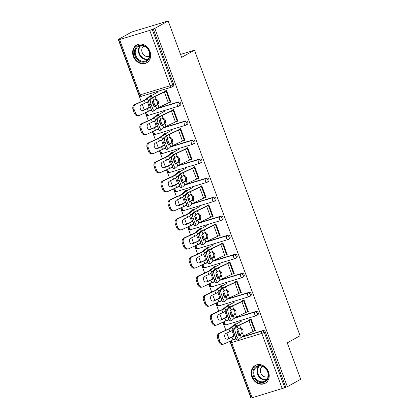 <?xml version="1.0" encoding="UTF-8"?>
<svg xmlns="http://www.w3.org/2000/svg" width="419" height="419" viewBox="0 0 419 419"><rect width="100%" height="100%" fill="white"/><g stroke="black" fill="none" stroke-linecap="round" stroke-linejoin="round"><path stroke-width="0.63" d="M133.342 56.439A10.203 8.626 -119.1 0 0 146.613 62.834A10.203 8.626 -119.1 0 0 149.96 51.401A10.203 8.626 -119.1 0 0 136.688 45.006A10.203 8.626 -119.1 0 0 133.342 56.439M251.882 376.896A10.203 8.626 -119.1 0 0 265.154 383.296A10.203 8.626 -119.1 0 0 268.5 371.857A10.203 8.626 -119.1 0 0 255.229 365.462A10.203 8.626 -119.1 0 0 251.882 376.896M118.273 39.475L119.871 38.993L118.65 39.732L119.577 39.564L149.719 30.419L154.81 28.398L168.181 20.95L131.645 32.033L118.273 39.475L141.25 101.592M142.292 104.415L144.298 109.836M145.346 112.659L148.3 120.641M149.342 123.464L151.348 128.884M152.39 131.707L155.344 139.695M156.392 142.518L158.392 147.938M159.44 150.761L162.394 158.743M163.436 161.572L165.442 166.987M166.484 169.81L169.438 177.797M170.486 180.62L172.492 186.041M173.534 188.864L176.488 196.846M177.53 199.674L179.536 205.09M180.584 207.918L183.532 215.9M184.58 218.723L186.586 224.144M187.628 226.967L190.582 234.954M191.624 237.777L193.63 243.193M194.678 246.021L197.632 254.003M198.674 256.826L200.68 262.247M201.722 265.07L204.676 273.057M205.724 275.88L207.724 281.301M208.772 284.124L211.726 292.106M212.768 294.929L214.774 300.35M215.816 303.173L218.77 311.16M219.818 313.983L221.824 319.404M222.866 322.227L225.82 330.209M226.862 333.032L228.868 338.452M229.916 341.276L250.819 397.793L251.075 397.715M168.181 20.95L181.642 57.345L194.468 50.207L180.563 54.423M194.468 50.207L300.088 335.734L287.261 342.873L300.727 379.268L287.355 386.711L285.758 387.198L265.29 331.874L264.316 332.419L284.779 387.743L285.758 387.198M284.779 387.743L251.196 398.05L230.733 342.726L231.66 342.559L252.123 397.877M154.81 28.398L287.355 386.711M249.949 320.184L249.714 319.55L251.101 319.131L255.391 330.732L254.008 331.157L255.286 330.444M236.326 324.034L236.19 323.657L234.802 324.076L234.944 324.453M149.662 110.637L151.584 110.056M156.989 108.416L178.447 101.906A1.964 1.66 60.9 0 1 180.72 103.257A1.964 1.66 60.9 0 1 180.081 105.452L179.102 105.997A1.964 1.66 60.9 0 1 178.824 106.117A1.964 1.032 73.1 0 1 178.719 106.159A1.964 1.964 0 0 0 179.102 105.997A1.964 1.66 60.9 0 0 179.746 103.797A1.964 1.66 -119.1 0 0 177.467 102.451L178.447 101.906M153.213 28.88L173.676 84.203A1.964 1.66 60.9 0 1 173.031 86.403L172.057 86.948A1.964 1.66 60.9 0 1 171.78 87.063A1.964 1.032 73.1 0 1 171.67 87.11A1.964 1.964 0 0 0 172.057 86.948A1.964 1.66 60.9 0 0 172.696 84.748L173.676 84.203M234.231 339.259L236.154 338.678M241.559 337.038L263.017 330.528A1.964 1.66 60.9 0 1 265.29 331.874M176.446 121.484L177.871 121.164L173.581 109.563L172.193 109.982L172.429 110.616M158.806 114.466L158.665 114.088L157.282 114.507L157.424 114.885M163.756 148.74L165.678 148.158M171.083 146.519L192.541 140.009A1.964 1.66 60.9 0 1 194.819 141.36A1.964 1.66 60.9 0 1 194.175 143.555L193.196 144.099A1.964 1.66 60.9 0 1 192.918 144.22A1.964 1.032 73.1 0 1 192.813 144.267A1.964 1.964 0 0 0 193.196 144.099A1.964 1.66 60.9 0 0 193.84 141.9A1.964 1.66 -119.1 0 0 191.567 140.554L192.541 140.009M190.545 159.587L191.965 159.267L187.675 147.666L186.287 148.085L186.523 148.719M172.9 152.568L172.764 152.191L171.376 152.61L171.518 152.987M177.85 186.843L179.772 186.261M185.177 184.622L206.635 178.112A1.964 1.66 60.9 0 1 208.913 179.463A1.964 1.66 60.9 0 1 208.269 181.663L207.29 182.202A1.964 1.66 60.9 0 1 207.012 182.323A1.964 1.032 73.1 0 1 206.907 182.37A1.964 1.964 0 0 0 207.29 182.202A1.964 1.66 60.9 0 0 207.934 180.008A1.964 1.66 -119.1 0 0 205.661 178.656L206.635 178.112M204.64 197.689L206.059 197.375L201.769 185.769L200.382 186.193L200.617 186.822M186.994 190.671L186.858 190.294L185.47 190.713L185.612 191.09M191.949 224.951L193.871 224.364M199.271 222.725L220.729 216.22A1.964 1.66 60.9 0 1 223.008 217.566A1.964 1.66 60.9 0 1 222.363 219.766L221.389 220.31A1.964 1.66 60.9 0 1 221.112 220.425A1.964 1.032 73.1 0 1 221.002 220.473A1.964 1.964 0 0 0 221.389 220.31A1.964 1.66 60.9 0 0 222.028 218.11A1.964 1.66 -119.1 0 0 219.755 216.759L220.729 216.22M218.734 235.792L220.153 235.478L215.864 223.872L214.481 224.296L214.711 224.924M201.094 228.774L200.952 228.397L199.564 228.816L199.706 229.193M206.043 263.053L207.965 262.467M213.371 260.828L234.829 254.323A1.964 1.66 60.9 0 1 237.102 255.669A1.964 1.66 60.9 0 1 236.457 257.868L235.483 258.413A1.964 1.66 60.9 0 1 235.206 258.528A1.964 1.032 73.1 0 1 235.096 258.575A1.964 1.964 0 0 0 235.483 258.413A1.964 1.66 60.9 0 0 236.122 256.213A1.964 1.66 -119.1 0 0 233.849 254.862L234.829 254.323M232.828 273.895L234.252 273.581L229.958 261.98L228.575 262.399L228.805 263.027M215.188 266.877L215.047 266.5L213.664 266.919L213.8 267.296M220.137 301.156L222.06 300.57M227.465 298.93L248.923 292.425A1.964 1.66 60.9 0 1 251.196 293.771A1.964 1.66 60.9 0 1 250.552 295.971L249.577 296.516A1.964 1.66 60.9 0 1 249.3 296.631A1.964 1.032 73.1 0 1 249.19 296.678A1.964 1.964 0 0 0 249.577 296.516A1.964 1.66 60.9 0 0 250.222 294.316A1.964 1.66 -119.1 0 0 247.943 292.97L248.923 292.425M246.922 311.998L248.347 311.684L244.052 300.083L242.669 300.502L242.9 301.13M229.282 304.98L229.141 304.603L227.758 305.022L227.894 305.404M227.182 320.205L229.104 319.624M234.509 317.984L255.967 311.474A1.964 1.66 60.9 0 1 258.245 312.825A1.964 1.66 60.9 0 1 257.601 315.02L256.622 315.565A1.964 1.66 60.9 0 1 256.344 315.685A1.964 1.032 73.1 0 1 256.239 315.727A1.964 1.964 0 0 0 256.622 315.565A1.964 1.66 60.9 0 0 257.266 313.365A1.964 1.66 -119.1 0 0 254.993 312.019L255.967 311.474M222.232 285.931L222.096 285.554L220.708 285.973L220.85 286.35M239.872 292.949L241.297 292.63L237.007 281.029L235.619 281.448L235.855 282.081M213.088 282.102L215.01 281.521M220.415 279.882L241.873 273.371A1.964 1.66 60.9 0 1 244.151 274.717A1.964 1.66 60.9 0 1 243.507 276.917L242.528 277.462A1.964 1.66 60.9 0 1 242.25 277.582A1.964 1.032 73.1 0 1 242.145 277.624A1.964 1.964 0 0 0 242.528 277.462A1.964 1.66 60.9 0 0 243.172 275.262A1.964 1.66 -119.1 0 0 240.899 273.916L241.873 273.371M208.138 247.828L207.997 247.451L206.614 247.87L206.756 248.247M225.778 254.846L227.203 254.527L222.913 242.926L221.525 243.345L221.761 243.973M198.994 243.999L200.916 243.418M206.321 241.779L227.779 235.269A1.964 1.66 60.9 0 1 230.052 236.615A1.964 1.66 60.9 0 1 229.413 238.814L228.434 239.359A1.964 1.66 60.9 0 1 228.156 239.474A1.964 1.032 73.1 0 1 228.051 239.521A1.964 1.964 0 0 0 228.434 239.359A1.964 1.66 60.9 0 0 229.078 237.159A1.964 1.66 -119.1 0 0 226.799 235.813L227.779 235.269M194.044 209.725L193.903 209.348L192.52 209.767L192.661 210.144M211.684 216.743L213.109 216.424L208.814 204.823L207.431 205.242L207.667 205.87M184.899 205.897L186.822 205.315M192.227 203.676L213.685 197.166A1.964 1.66 60.9 0 1 215.958 198.512A1.964 1.66 60.9 0 1 215.314 200.711L214.339 201.256A1.964 1.66 60.9 0 1 214.062 201.371A1.964 1.032 73.1 0 1 213.952 201.419A1.964 1.964 0 0 0 214.339 201.256A1.964 1.66 60.9 0 0 214.984 199.056A1.964 1.66 -119.1 0 0 212.705 197.71L213.685 197.166M179.95 171.622L179.809 171.24L178.426 171.664L178.562 172.041M197.59 178.641L199.015 178.321L194.72 166.72L193.337 167.139L193.568 167.768M170.805 167.794L172.728 167.212M178.133 165.573L199.591 159.063A1.964 1.66 60.9 0 1 201.864 160.409A1.964 1.66 60.9 0 1 201.22 162.609L200.245 163.153A1.964 1.66 60.9 0 1 199.968 163.269A1.964 1.032 73.1 0 1 199.858 163.316A1.964 1.964 0 0 0 200.245 163.153A1.964 1.66 60.9 0 0 200.89 160.954A1.964 1.66 -119.1 0 0 198.611 159.608L199.591 159.063M165.856 133.514L165.715 133.137L164.332 133.561L164.468 133.939M183.496 140.533L184.92 140.218L180.626 128.617L179.243 129.036L179.473 129.665M156.711 129.691L158.633 129.11M164.038 127.47L185.497 120.96A1.964 1.66 60.9 0 1 187.77 122.306A1.964 1.66 60.9 0 1 187.125 124.506L186.151 125.051A1.964 1.66 60.9 0 1 185.874 125.166A1.964 1.032 73.1 0 1 185.764 125.213A1.964 1.964 0 0 0 186.151 125.051A1.964 1.66 60.9 0 0 186.79 122.851A1.964 1.66 -119.1 0 0 184.517 121.505L185.497 120.96M151.762 95.412L151.62 95.034L150.238 95.453L150.374 95.836M169.402 102.43L170.821 102.116L166.532 90.514L165.149 90.933L165.379 91.562M246.959 312.103L248.237 311.39M239.914 293.049L241.192 292.342M232.864 274L234.142 273.288M225.82 254.946L227.093 254.239M218.77 235.897L220.048 235.185M211.721 216.843L212.999 216.136M204.676 197.794L205.954 197.082M197.627 178.74L198.905 178.028M190.582 159.691L191.86 158.979M183.532 140.637L184.81 139.925M176.488 121.589L177.761 120.876M169.438 102.535L170.716 101.822M239.118 335.65L239.244 335.603A3.006 0.67 -109 0 1 239.186 335.64A3.006 0.67 -109 0 1 237.673 333.294A3.006 0.67 -109 0 1 237.164 329.989L238.16 329.062A8.768 0.843 159.7 0 1 239.097 328.438A8.768 0.843 159.7 0 1 239.809 328.061L240.082 327.962M239.809 328.061L240.642 327.925A3.006 2.236 -104.1 0 1 242.842 329.926A3.006 2.236 -104.1 0 1 242.554 333.095L240.778 333.959A10.465 1.006 -20.3 0 0 239.794 334.477A10.465 1.006 -20.3 0 0 238.668 335.216L238.641 335.247M234.965 328.512A3.923 0.875 71 0 0 235.625 332.822L234.059 333.367A3.923 0.875 -109 0 1 233.399 329.051L234.965 328.512L237.185 326.432A8.768 0.843 159.7 0 1 238.128 325.809A8.768 0.843 159.7 0 1 239.584 325.076L248.938 320.676A10.465 1.006 -20.3 0 0 250.677 319.797L251.232 319.488M249.85 319.906L249.295 320.216A8.768 0.843 159.7 0 1 247.839 320.954L238.484 325.354A10.465 1.006 -20.3 0 0 236.745 326.233A10.465 1.006 -20.3 0 0 235.619 326.977L233.399 329.051M235.625 332.822L236.939 336.363A3.923 0.875 71 0 0 238.914 339.427A3.923 0.875 71 0 0 238.987 339.38L241.208 337.305A8.768 0.843 159.7 0 1 242.151 336.682A8.768 0.843 159.7 0 1 243.607 335.944L252.961 331.544A10.465 1.006 -20.3 0 0 254.7 330.664L255.255 330.355M239.244 335.603L240.234 334.676A8.768 0.843 159.7 0 1 241.176 334.053A8.768 0.843 159.7 0 1 241.889 333.681M240.778 333.959L241.449 333.372A3.006 2.236 75.9 0 0 241.737 330.203A3.006 2.236 75.9 0 0 239.537 328.203M237.421 339.919A3.923 0.875 -109 0 1 237.343 339.966A3.923 0.875 -109 0 1 235.368 336.907L236.939 336.363M234.059 333.367L235.368 336.907M227.182 339.233L230.942 337.499A8.768 0.843 -20.3 0 0 232.655 336.64A8.768 0.843 -20.3 0 0 233.2 336.316L233.441 335.86A3.006 0.791 71.2 0 0 232.88 332.943A3.006 0.791 71.2 0 0 231.649 330.774M235.944 338.264A10.465 1.006 159.7 0 1 235.012 338.845A10.465 1.006 159.7 0 1 232.964 339.867L224.113 343.957A3.923 3.027 76.4 0 1 223.678 344.109A3.923 3.027 76.4 0 1 219.991 341.574L218.676 338.028L217.629 338.285A3.923 3.027 -103.6 0 1 219.043 333.341L227.894 329.255A8.768 0.843 -20.3 0 0 229.607 328.396A8.768 0.843 -20.3 0 0 230.476 327.836L233.451 325.374A10.465 1.006 159.7 0 1 234.488 324.704L236.222 323.74M234.996 335.331L234.766 335.787A10.465 1.006 159.7 0 1 234.043 336.221A10.465 1.006 159.7 0 1 231.995 337.243L228.036 339.071A3.006 2.32 -103.6 0 1 227.706 339.186A3.006 2.32 -103.6 0 1 224.872 337.243A3.006 2.32 -103.6 0 1 225.956 333.451L229.916 331.623L228.942 328.999L220.095 333.089A3.923 3.027 76.4 0 0 218.676 338.028M232.686 330.167L233.084 330.162L232.686 330.167A10.465 1.006 159.7 0 1 231.964 330.601A10.465 1.006 159.7 0 1 229.916 331.623M241.993 320.875L235.871 324.285A8.768 0.843 -20.3 0 0 235.007 324.845L232.026 327.307A10.465 1.006 159.7 0 1 230.989 327.977A10.465 1.006 159.7 0 1 228.942 328.999M232.026 327.307L233.084 330.162A3.006 0.791 -108.8 0 1 233.268 330.308M223.678 344.109L222.625 344.36A3.923 3.027 -103.6 0 1 218.938 341.825L217.629 338.285M267.872 371.925A8.83 7.463 60.9 0 1 263.729 382.348A8.83 7.463 60.9 0 1 253.49 376.288A8.83 7.463 60.9 0 1 257.633 365.86A8.83 7.463 60.9 0 1 267.872 371.925M254.328 375.953A8.176 6.913 -119.1 0 0 264.965 381.081A8.176 6.913 -119.1 0 0 267.641 371.915A8.176 6.913 -119.1 0 0 257.009 366.793A8.176 6.913 -119.1 0 0 254.328 375.953M262.404 366.494A5.824 4.923 -119.1 0 0 260.702 372.894A5.824 4.923 -119.1 0 0 268.06 376.655M256.255 364.991A10.14 8.569 -119.1 0 0 255.747 365.248A10.14 8.569 -119.1 0 0 252.427 376.608A10.14 8.569 -119.1 0 0 265.609 382.966A10.14 8.569 -119.1 0 0 266.102 382.667M143.094 45.42A8.83 7.463 60.9 0 1 149.892 55.879A8.83 7.463 60.9 0 1 141.187 61.876A8.83 7.463 60.9 0 1 134.389 51.417A8.83 7.463 60.9 0 1 143.094 45.42M141.559 61.095A8.176 6.913 -119.1 0 0 146.42 60.619A8.176 6.913 -119.1 0 0 149.483 52.789A8.176 6.913 -119.1 0 0 143.329 45.86A8.176 6.913 -119.1 0 0 138.469 46.336A8.176 6.913 -119.1 0 0 135.405 54.166A8.176 6.913 -119.1 0 0 141.559 61.095M143.864 46.032A5.824 4.923 -119.1 0 0 141.921 51.626A5.824 4.923 -119.1 0 0 146.273 56.424A5.824 4.923 -119.1 0 0 149.52 56.193M137.715 44.529A10.14 8.569 -119.1 0 0 137.207 44.791A10.14 8.569 -119.1 0 0 133.41 54.501A10.14 8.569 -119.1 0 0 141.046 63.096A10.14 8.569 -119.1 0 0 147.069 62.504A10.14 8.569 -119.1 0 0 147.556 62.211M232.068 316.596L232.194 316.555A3.006 0.67 -109 0 1 232.136 316.591A3.006 0.67 -109 0 1 230.623 314.245A3.006 0.67 -109 0 1 230.12 310.935L231.11 310.008A8.768 0.843 159.7 0 1 232.053 309.384A8.768 0.843 159.7 0 1 232.76 309.013L233.037 308.908M232.76 309.013L233.593 308.871A3.006 2.236 -104.1 0 1 235.792 310.872A3.006 2.236 -104.1 0 1 235.504 314.041L233.729 314.91A10.465 1.006 -20.3 0 0 232.744 315.423A10.465 1.006 -20.3 0 0 231.623 316.167L231.592 316.193M227.92 309.458A3.923 0.875 71 0 0 228.58 313.773L227.014 314.313A3.923 0.875 -109 0 1 226.349 309.997L227.92 309.458L230.141 307.384A8.768 0.843 159.7 0 1 231.079 306.76A8.768 0.843 159.7 0 1 232.54 306.022L241.889 301.622A10.465 1.006 -20.3 0 0 243.633 300.742L244.183 300.433M242.8 300.858L242.245 301.161A8.768 0.843 159.7 0 1 240.789 301.9L231.435 306.299A10.465 1.006 -20.3 0 0 229.696 307.179A10.465 1.006 -20.3 0 0 228.57 307.923L226.349 309.997M228.58 313.773L229.89 317.314A3.923 0.875 71 0 0 231.864 320.373A3.923 0.875 71 0 0 231.937 320.326L234.158 318.251A8.768 0.843 159.7 0 1 235.101 317.628A8.768 0.843 159.7 0 1 236.557 316.89L245.911 312.495A10.465 1.006 -20.3 0 0 247.65 311.616L248.205 311.307M232.194 316.555L233.189 315.627A8.768 0.843 159.7 0 1 234.132 315.004A8.768 0.843 159.7 0 1 234.839 314.627M233.729 314.91L234.404 314.318A3.006 2.236 75.9 0 0 234.692 311.149A3.006 2.236 75.9 0 0 232.493 309.149M230.371 320.87A3.923 0.875 -109 0 1 230.298 320.912A3.923 0.875 -109 0 1 228.324 317.853L229.89 317.314M227.014 314.313L228.324 317.853M225.024 297.548L225.15 297.5A3.006 0.67 -109 0 1 225.092 297.537A3.006 0.67 -109 0 1 223.578 295.191A3.006 0.67 -109 0 1 223.07 291.886L224.06 290.959A8.768 0.843 159.7 0 1 225.003 290.336A8.768 0.843 159.7 0 1 225.715 289.958L225.988 289.859M225.715 289.958L226.543 289.822A3.006 2.236 -104.1 0 1 228.743 291.823A3.006 2.236 -104.1 0 1 228.46 294.992L226.684 295.856A10.465 1.006 -20.3 0 0 225.7 296.369A10.465 1.006 -20.3 0 0 224.574 297.113L224.547 297.139M220.871 290.409A3.923 0.875 71 0 0 221.531 294.719L219.965 295.259A3.923 0.875 -109 0 1 219.305 290.948L220.871 290.409L223.091 288.33A8.768 0.843 159.7 0 1 224.034 287.706A8.768 0.843 159.7 0 1 225.49 286.973L234.844 282.574A10.465 1.006 -20.3 0 0 236.583 281.694L237.138 281.385M235.75 281.804L235.2 282.113A8.768 0.843 159.7 0 1 233.739 282.851L224.39 287.251A10.465 1.006 -20.3 0 0 222.646 288.131A10.465 1.006 -20.3 0 0 221.525 288.869L219.305 290.948M221.531 294.719L222.84 298.26A3.923 0.875 71 0 0 224.814 301.324A3.923 0.875 71 0 0 224.893 301.277L227.114 299.197A8.768 0.843 159.7 0 1 228.056 298.579A8.768 0.843 159.7 0 1 229.512 297.841L238.867 293.441A10.465 1.006 -20.3 0 0 240.606 292.562L241.155 292.253M225.15 297.5L226.14 296.573A8.768 0.843 159.7 0 1 227.082 295.95A8.768 0.843 159.7 0 1 227.795 295.578M226.684 295.856L227.355 295.269A3.006 2.236 75.9 0 0 227.643 292.101A3.006 2.236 75.9 0 0 225.443 290.1M223.327 301.816A3.923 0.875 -109 0 1 223.248 301.863A3.923 0.875 -109 0 1 221.274 298.805L222.84 298.26M219.965 295.259L221.274 298.805M217.974 278.494L218.1 278.452A3.006 0.67 -109 0 1 218.042 278.488A3.006 0.67 -109 0 1 216.529 276.142A3.006 0.67 -109 0 1 216.021 272.832L217.016 271.905A8.768 0.843 159.7 0 1 217.959 271.282A8.768 0.843 159.7 0 1 218.666 270.91L218.943 270.805M218.666 270.91L219.498 270.768A3.006 2.236 -104.1 0 1 221.698 272.769A3.006 2.236 -104.1 0 1 221.41 275.938L219.635 276.807A10.465 1.006 -20.3 0 0 218.65 277.32A10.465 1.006 -20.3 0 0 217.524 278.064L217.498 278.09M213.826 271.355A3.923 0.875 71 0 0 214.486 275.671L212.915 276.21A3.923 0.875 -109 0 1 212.255 271.894L213.826 271.355L216.042 269.281A8.768 0.843 159.7 0 1 216.984 268.658A8.768 0.843 159.7 0 1 218.446 267.919L227.795 263.52A10.465 1.006 -20.3 0 0 229.539 262.64L230.089 262.331M228.706 262.755L228.151 263.059A8.768 0.843 159.7 0 1 226.695 263.797L217.341 268.197A10.465 1.006 -20.3 0 0 215.602 269.077A10.465 1.006 -20.3 0 0 214.476 269.82L212.255 271.894M214.486 275.671L215.795 279.211A3.923 0.875 71 0 0 217.77 282.27A3.923 0.875 71 0 0 217.843 282.223L220.064 280.149A8.768 0.843 159.7 0 1 221.007 279.525A8.768 0.843 159.7 0 1 222.463 278.787L231.817 274.387A10.465 1.006 -20.3 0 0 233.556 273.507L234.111 273.204M218.1 278.452L219.095 277.525A8.768 0.843 159.7 0 1 220.033 276.901A8.768 0.843 159.7 0 1 220.745 276.524M219.635 276.807L220.31 276.215A3.006 2.236 75.9 0 0 220.593 273.047A3.006 2.236 75.9 0 0 218.399 271.046M216.277 282.767A3.923 0.875 -109 0 1 216.204 282.809A3.923 0.875 -109 0 1 214.229 279.751L215.795 279.211M212.915 276.21L214.229 279.751M210.93 259.44L211.056 259.398A3.006 0.67 -109 0 1 210.998 259.434A3.006 0.67 -109 0 1 209.484 257.088A3.006 0.67 -109 0 1 208.976 253.783L209.966 252.851A8.768 0.843 159.7 0 1 210.909 252.233A8.768 0.843 159.7 0 1 211.621 251.856L211.894 251.756M211.621 251.856L212.449 251.719A3.006 2.236 -104.1 0 1 214.648 253.72A3.006 2.236 -104.1 0 1 214.36 256.889L212.585 257.753A10.465 1.006 -20.3 0 0 211.605 258.266A10.465 1.006 -20.3 0 0 210.479 259.01L210.448 259.036M206.777 252.301A3.923 0.875 71 0 0 207.436 256.617L205.87 257.156A3.923 0.875 -109 0 1 205.21 252.846L206.777 252.301L208.997 250.227A8.768 0.843 159.7 0 1 209.94 249.604A8.768 0.843 159.7 0 1 211.396 248.87L220.75 244.471A10.465 1.006 -20.3 0 0 222.489 243.591L223.044 243.282M221.656 243.701L221.106 244.01A8.768 0.843 159.7 0 1 219.645 244.748L210.296 249.143A10.465 1.006 -20.3 0 0 208.552 250.023A10.465 1.006 -20.3 0 0 207.431 250.766L205.21 252.846M207.436 256.617L208.746 260.157A3.923 0.875 71 0 0 210.72 263.221A3.923 0.875 71 0 0 210.799 263.174L213.02 261.095A8.768 0.843 159.7 0 1 213.957 260.477A8.768 0.843 159.7 0 1 215.418 259.738L224.767 255.339A10.465 1.006 -20.3 0 0 226.511 254.459L227.061 254.15M211.056 259.398L212.045 258.471A8.768 0.843 159.7 0 1 212.988 257.847A8.768 0.843 159.7 0 1 213.695 257.476M212.585 257.753L213.261 257.166A3.006 2.236 75.9 0 0 213.549 253.993A3.006 2.236 75.9 0 0 211.349 251.997M209.228 263.713A3.923 0.875 -109 0 1 209.154 263.761A3.923 0.875 -109 0 1 207.18 260.702L208.746 260.157M205.87 257.156L207.18 260.702M203.88 240.391L204.006 240.349A3.006 0.67 -109 0 1 203.948 240.38A3.006 0.67 -109 0 1 202.435 238.034A3.006 0.67 -109 0 1 201.927 234.729L202.922 233.802A8.768 0.843 159.7 0 1 203.864 233.179A8.768 0.843 159.7 0 1 204.572 232.807L204.844 232.702M204.572 232.807L205.404 232.665A3.006 2.236 -104.1 0 1 207.604 234.666A3.006 2.236 -104.1 0 1 207.316 237.835L205.54 238.704A10.465 1.006 -20.3 0 0 204.556 239.218A10.465 1.006 -20.3 0 0 203.43 239.961L203.404 239.987M199.727 233.252A3.923 0.875 71 0 0 200.392 237.568L198.821 238.107A3.923 0.875 -109 0 1 198.161 233.792L199.727 233.252L201.948 231.178A8.768 0.843 159.7 0 1 202.89 230.555A8.768 0.843 159.7 0 1 204.346 229.816L213.7 225.417A10.465 1.006 -20.3 0 0 215.439 224.537L215.995 224.228M214.612 224.647L214.057 224.956A8.768 0.843 159.7 0 1 212.601 225.694L203.246 230.094A10.465 1.006 -20.3 0 0 201.508 230.974A10.465 1.006 -20.3 0 0 200.382 231.717L198.161 233.792M200.392 237.568L201.701 241.108A3.923 0.875 71 0 0 203.676 244.167A3.923 0.875 71 0 0 203.749 244.12L205.97 242.046A8.768 0.843 159.7 0 1 206.913 241.423A8.768 0.843 159.7 0 1 208.369 240.684L217.723 236.285A10.465 1.006 -20.3 0 0 219.462 235.405L220.017 235.101M204.006 240.349L205.001 239.417A8.768 0.843 159.7 0 1 205.939 238.799A8.768 0.843 159.7 0 1 206.651 238.421M205.54 238.704L206.211 238.112A3.006 2.236 75.9 0 0 206.499 234.944A3.006 2.236 75.9 0 0 204.299 232.943M202.183 244.659A3.923 0.875 -109 0 1 202.11 244.706A3.923 0.875 -109 0 1 200.13 241.648L201.701 241.108M198.821 238.107L200.13 241.648M220.132 320.184L223.893 318.445A8.768 0.843 -20.3 0 0 225.611 317.586A8.768 0.843 -20.3 0 0 226.15 317.267L226.396 316.806A3.006 0.791 71.2 0 0 225.836 313.894A3.006 0.791 71.2 0 0 224.6 311.72M228.894 319.21A10.465 1.006 159.7 0 1 227.967 319.791A10.465 1.006 159.7 0 1 225.914 320.818L217.068 324.903A3.923 3.027 76.4 0 1 216.633 325.055A3.923 3.027 76.4 0 1 212.941 322.52L211.632 318.979L210.579 319.231A3.923 3.027 -103.6 0 1 211.993 314.287L220.844 310.201A8.768 0.843 -20.3 0 0 222.557 309.342A8.768 0.843 -20.3 0 0 223.427 308.787L226.407 306.32A10.465 1.006 159.7 0 1 227.444 305.655L229.172 304.692M227.946 316.277L227.716 316.733A10.465 1.006 159.7 0 1 226.993 317.167A10.465 1.006 159.7 0 1 224.945 318.194L220.991 320.016A3.006 2.32 -103.6 0 1 220.656 320.137A3.006 2.32 -103.6 0 1 217.828 318.189A3.006 2.32 -103.6 0 1 218.912 314.402L222.866 312.574L221.897 309.95L213.046 314.035A3.923 3.027 76.4 0 0 211.632 318.979M225.637 311.113L226.035 311.108L225.637 311.113A10.465 1.006 159.7 0 1 224.914 311.553A10.465 1.006 159.7 0 1 222.866 312.574M234.949 301.827L228.826 305.236A8.768 0.843 -20.3 0 0 227.957 305.791L224.982 308.258A10.465 1.006 159.7 0 1 223.945 308.923A10.465 1.006 159.7 0 1 221.897 309.95M224.982 308.258L226.035 311.108A3.006 0.791 -108.8 0 1 226.218 311.254M216.633 325.055L215.581 325.312A3.923 3.027 -103.6 0 1 211.888 322.771L210.579 319.231M213.082 301.13L216.848 299.391A8.768 0.843 -20.3 0 0 218.561 298.538A8.768 0.843 -20.3 0 0 219.106 298.213L219.347 297.752A3.006 0.791 71.2 0 0 218.786 294.84A3.006 0.791 71.2 0 0 217.55 292.671M221.85 300.161A10.465 1.006 159.7 0 1 220.918 300.742A10.465 1.006 159.7 0 1 218.87 301.764L210.019 305.854A3.923 3.027 76.4 0 1 209.584 306.006A3.923 3.027 76.4 0 1 205.891 303.466L204.582 299.925L203.529 300.182A3.923 3.027 -103.6 0 1 204.949 295.238L213.795 291.147A8.768 0.843 -20.3 0 0 215.513 290.294A8.768 0.843 -20.3 0 0 216.382 289.733L219.357 287.272A10.465 1.006 159.7 0 1 220.394 286.601L222.128 285.638M220.902 297.228L220.666 297.679A10.465 1.006 159.7 0 1 219.949 298.119A10.465 1.006 159.7 0 1 217.896 299.14L213.941 300.968A3.006 2.32 -103.6 0 1 213.606 301.083A3.006 2.32 -103.6 0 1 210.778 299.14A3.006 2.32 -103.6 0 1 211.862 295.348L215.822 293.52L214.847 290.896L205.996 294.981A3.923 3.027 76.4 0 0 204.582 299.925M218.592 292.064L218.99 292.053L218.592 292.064A10.465 1.006 159.7 0 1 217.87 292.499A10.465 1.006 159.7 0 1 215.822 293.52M227.899 282.773L221.777 286.182A8.768 0.843 -20.3 0 0 220.913 286.743L217.932 289.204A10.465 1.006 159.7 0 1 216.895 289.875A10.465 1.006 159.7 0 1 214.847 290.896M217.932 289.204L218.99 292.053A3.006 0.791 -108.8 0 1 219.174 292.2M209.584 306.006L208.531 306.258A3.923 3.027 -103.6 0 1 204.844 303.723L203.529 300.182M206.038 282.081L209.799 280.342A8.768 0.843 -20.3 0 0 211.516 279.483A8.768 0.843 -20.3 0 0 212.056 279.164L212.302 278.703A3.006 0.791 71.2 0 0 211.742 275.791A3.006 0.791 71.2 0 0 210.506 273.617M214.8 281.107A10.465 1.006 159.7 0 1 213.868 281.688A10.465 1.006 159.7 0 1 211.82 282.715L202.974 286.8A3.923 3.027 76.4 0 1 202.534 286.952A3.923 3.027 76.4 0 1 198.847 284.417L197.538 280.877L196.485 281.128A3.923 3.027 -103.6 0 1 197.899 276.184L206.75 272.099A8.768 0.843 -20.3 0 0 208.463 271.24A8.768 0.843 -20.3 0 0 209.332 270.684L212.307 268.218A10.465 1.006 159.7 0 1 213.344 267.552L215.078 266.589M213.852 278.174L213.622 278.63A10.465 1.006 159.7 0 1 212.899 279.064A10.465 1.006 159.7 0 1 210.851 280.086L206.897 281.914A3.006 2.32 -103.6 0 1 206.562 282.029A3.006 2.32 -103.6 0 1 203.734 280.086A3.006 2.32 -103.6 0 1 204.818 276.299L208.772 274.471L207.803 271.842L198.952 275.932A3.923 3.027 76.4 0 0 197.538 280.877M211.543 273.01L211.941 273.005L211.543 273.01A10.465 1.006 159.7 0 1 210.82 273.445A10.465 1.006 159.7 0 1 208.772 274.471M220.855 263.724L214.732 267.133A8.768 0.843 -20.3 0 0 213.863 267.689L210.888 270.155A10.465 1.006 159.7 0 1 209.851 270.821A10.465 1.006 159.7 0 1 207.803 271.842M210.888 270.155L211.941 273.005A3.006 0.791 -108.8 0 1 212.124 273.151M202.534 286.952L201.487 287.209A3.923 3.027 -103.6 0 1 197.794 284.669L196.485 281.128M198.988 263.027L202.749 261.288A8.768 0.843 -20.3 0 0 204.467 260.435A8.768 0.843 -20.3 0 0 205.006 260.11L205.252 259.649A3.006 0.791 71.2 0 0 204.692 256.737A3.006 0.791 71.2 0 0 203.456 254.569M207.756 262.058A10.465 1.006 159.7 0 1 206.824 262.64A10.465 1.006 159.7 0 1 204.776 263.661L195.924 267.751A3.923 3.027 76.4 0 1 195.49 267.903A3.923 3.027 76.4 0 1 191.797 265.363L190.488 261.823L189.435 262.079A3.923 3.027 -103.6 0 1 190.849 257.135L199.701 253.045A8.768 0.843 -20.3 0 0 201.419 252.191A8.768 0.843 -20.3 0 0 202.288 251.63L205.263 249.169A10.465 1.006 159.7 0 1 206.3 248.498L208.034 247.535M206.808 259.12L206.572 259.576A10.465 1.006 159.7 0 1 205.849 260.01A10.465 1.006 159.7 0 1 203.802 261.037L199.847 262.865A3.006 2.32 -103.6 0 1 199.512 262.98A3.006 2.32 -103.6 0 1 196.684 261.037A3.006 2.32 -103.6 0 1 197.768 257.245L201.728 255.417L200.753 252.793L191.902 256.878A3.923 3.027 76.4 0 0 190.488 261.823M204.493 253.961L204.891 253.951L204.493 253.961A10.465 1.006 159.7 0 1 203.775 254.396A10.465 1.006 159.7 0 1 201.728 255.417M213.805 244.67L207.683 248.079A8.768 0.843 -20.3 0 0 206.813 248.64L203.838 251.101A10.465 1.006 159.7 0 1 202.801 251.772A10.465 1.006 159.7 0 1 200.753 252.793M203.838 251.101L204.891 253.951A3.006 0.791 -108.8 0 1 205.08 254.097M195.49 267.903L194.437 268.155A3.923 3.027 -103.6 0 1 190.745 265.62L189.435 262.079M191.944 243.973L195.704 242.24A8.768 0.843 -20.3 0 0 197.417 241.381A8.768 0.843 -20.3 0 0 197.962 241.056L198.203 240.6A3.006 0.791 71.2 0 0 197.642 237.688A3.006 0.791 71.2 0 0 196.411 235.515M200.706 243.004A10.465 1.006 159.7 0 1 199.774 243.586A10.465 1.006 159.7 0 1 197.726 244.612L188.875 248.697A3.923 3.027 76.4 0 1 188.44 248.849A3.923 3.027 76.4 0 1 184.753 246.314L183.443 242.774L182.391 243.025A3.923 3.027 -103.6 0 1 183.805 238.081L192.656 233.996A8.768 0.843 -20.3 0 0 194.369 233.137A8.768 0.843 -20.3 0 0 195.238 232.582L198.213 230.115A10.465 1.006 159.7 0 1 199.25 229.45L200.984 228.486M199.758 240.071L199.528 240.527A10.465 1.006 159.7 0 1 198.805 240.962A10.465 1.006 159.7 0 1 196.757 241.983L192.798 243.811A3.006 2.32 -103.6 0 1 192.468 243.926A3.006 2.32 -103.6 0 1 189.634 241.983A3.006 2.32 -103.6 0 1 190.724 238.196L194.678 236.368L193.704 233.739L184.858 237.83A3.923 3.027 76.4 0 0 183.443 242.774M197.449 234.907L197.847 234.902L197.449 234.907A10.465 1.006 159.7 0 1 196.726 235.342A10.465 1.006 159.7 0 1 194.678 236.368M206.761 225.621L200.638 229.031A8.768 0.843 -20.3 0 0 199.769 229.586L196.794 232.053A10.465 1.006 159.7 0 1 195.757 232.718A10.465 1.006 159.7 0 1 193.704 233.739M196.794 232.053L197.847 234.902A3.006 0.791 -108.8 0 1 198.03 235.049M188.44 248.849L187.387 249.101A3.923 3.027 -103.6 0 1 183.7 246.566L182.391 243.025M196.836 221.337L196.961 221.295A3.006 0.67 -109 0 1 196.899 221.332A3.006 0.67 -109 0 1 195.385 218.985A3.006 0.67 -109 0 1 194.882 215.68L195.872 214.748A8.768 0.843 159.7 0 1 196.815 214.125A8.768 0.843 159.7 0 1 197.522 213.753L197.799 213.653M197.522 213.753L198.355 213.617A3.006 2.236 -104.1 0 1 200.554 215.612A3.006 2.236 -104.1 0 1 200.266 218.786L198.491 219.65A10.465 1.006 -20.3 0 0 197.506 220.164A10.465 1.006 -20.3 0 0 196.385 220.907L196.354 220.933M192.682 214.198A3.923 0.875 71 0 0 193.342 218.514L191.776 219.053A3.923 0.875 -109 0 1 191.116 214.743L192.682 214.198L194.903 212.124A8.768 0.843 159.7 0 1 195.846 211.501A8.768 0.843 159.7 0 1 197.302 210.762L206.656 206.368A10.465 1.006 -20.3 0 0 208.395 205.488L208.95 205.179M207.562 205.598L207.007 205.907A8.768 0.843 159.7 0 1 205.551 206.64L196.197 211.04A10.465 1.006 -20.3 0 0 194.458 211.92A10.465 1.006 -20.3 0 0 193.332 212.663L191.116 214.743M193.342 218.514L194.652 222.054A3.923 0.875 71 0 0 196.626 225.118A3.923 0.875 71 0 0 196.705 225.071L198.92 222.992A8.768 0.843 159.7 0 1 199.863 222.369A8.768 0.843 159.7 0 1 201.324 221.635L210.673 217.236A10.465 1.006 -20.3 0 0 212.417 216.356L212.967 216.047M196.961 221.295L197.951 220.368A8.768 0.843 159.7 0 1 198.894 219.745A8.768 0.843 159.7 0 1 199.601 219.373M198.491 219.65L199.166 219.064A3.006 2.236 75.9 0 0 199.454 215.89A3.006 2.236 75.9 0 0 197.255 213.889M195.134 225.611A3.923 0.875 -109 0 1 195.06 225.658A3.923 0.875 -109 0 1 193.086 222.594L194.652 222.054M191.776 219.053L193.086 222.594M184.894 224.924L188.655 223.186A8.768 0.843 -20.3 0 0 190.373 222.332A8.768 0.843 -20.3 0 0 190.912 222.007L191.158 221.546A3.006 0.791 71.2 0 0 190.598 218.634A3.006 0.791 71.2 0 0 189.362 216.466M193.657 223.95A10.465 1.006 159.7 0 1 192.73 224.537A10.465 1.006 159.7 0 1 190.682 225.558L181.83 229.649A3.923 3.027 76.4 0 1 181.396 229.795A3.923 3.027 76.4 0 1 177.703 227.26L176.394 223.72L175.341 223.971A3.923 3.027 -103.6 0 1 176.755 219.032L185.607 214.942A8.768 0.843 -20.3 0 0 187.324 214.088A8.768 0.843 -20.3 0 0 188.189 213.528L191.169 211.061A10.465 1.006 159.7 0 1 192.206 210.396L193.934 209.432M192.709 221.017L192.478 221.473A10.465 1.006 159.7 0 1 191.755 221.908A10.465 1.006 159.7 0 1 189.707 222.934L185.753 224.762A3.006 2.32 -103.6 0 1 185.418 224.877A3.006 2.32 -103.6 0 1 182.59 222.934A3.006 2.32 -103.6 0 1 183.674 219.142L187.628 217.314L186.659 214.69L177.808 218.776A3.923 3.027 76.4 0 0 176.394 223.72M190.399 215.858L190.797 215.848L190.399 215.858A10.465 1.006 159.7 0 1 189.676 216.293A10.465 1.006 159.7 0 1 187.628 217.314M199.711 206.567L193.588 209.977A8.768 0.843 -20.3 0 0 192.719 210.537L189.744 212.999A10.465 1.006 159.7 0 1 188.707 213.664A10.465 1.006 159.7 0 1 186.659 214.69M189.744 212.999L190.797 215.848A3.006 0.791 -108.8 0 1 190.98 215.995M181.396 229.795L180.343 230.052A3.923 3.027 -103.6 0 1 176.65 227.517L175.341 223.971M189.786 202.288L189.912 202.246A3.006 0.67 -109 0 1 189.854 202.277A3.006 0.67 -109 0 1 188.341 199.931A3.006 0.67 -109 0 1 187.832 196.626L188.828 195.699A8.768 0.843 159.7 0 1 189.765 195.076A8.768 0.843 159.7 0 1 190.477 194.704L190.75 194.599M190.477 194.704L191.31 194.563A3.006 2.236 -104.1 0 1 193.51 196.563A3.006 2.236 -104.1 0 1 193.222 199.732L191.446 200.596A10.465 1.006 -20.3 0 0 190.462 201.115A10.465 1.006 -20.3 0 0 189.336 201.858L189.309 201.885M185.633 195.149A3.923 0.875 71 0 0 186.293 199.46L184.727 200.004A3.923 0.875 -109 0 1 184.067 195.689L185.633 195.149L187.853 193.07A8.768 0.843 159.7 0 1 188.796 192.452A8.768 0.843 159.7 0 1 190.252 191.713L199.606 187.314A10.465 1.006 -20.3 0 0 201.345 186.434L201.9 186.125M200.518 186.544L199.963 186.853A8.768 0.843 159.7 0 1 198.506 187.592L189.152 191.991A10.465 1.006 -20.3 0 0 187.413 192.871A10.465 1.006 -20.3 0 0 186.287 193.615L184.067 195.689M186.293 199.46L187.607 203.006A3.923 0.875 71 0 0 189.582 206.064A3.923 0.875 71 0 0 189.655 206.017L191.876 203.943A8.768 0.843 159.7 0 1 192.819 203.32A8.768 0.843 159.7 0 1 194.275 202.581L203.629 198.182A10.465 1.006 -20.3 0 0 205.368 197.302L205.923 196.993M189.912 202.246L190.902 201.314A8.768 0.843 159.7 0 1 191.844 200.696A8.768 0.843 159.7 0 1 192.557 200.319M191.446 200.596L192.117 200.01A3.006 2.236 75.9 0 0 192.405 196.841A3.006 2.236 75.9 0 0 190.205 194.84M188.089 206.557A3.923 0.875 -109 0 1 188.011 206.604A3.923 0.875 -109 0 1 186.036 203.545L187.607 203.006M184.727 200.004L186.036 203.545M177.85 205.87L181.61 204.137A8.768 0.843 -20.3 0 0 183.323 203.278A8.768 0.843 -20.3 0 0 183.868 202.953L184.109 202.497A3.006 0.791 71.2 0 0 183.548 199.585A3.006 0.791 71.2 0 0 182.317 197.412M186.612 204.901A10.465 1.006 159.7 0 1 185.68 205.483A10.465 1.006 159.7 0 1 183.632 206.509L174.781 210.595A3.923 3.027 76.4 0 1 174.346 210.747A3.923 3.027 76.4 0 1 170.659 208.212L169.344 204.671L168.297 204.922A3.923 3.027 -103.6 0 1 169.711 199.978L178.562 195.893A8.768 0.843 -20.3 0 0 180.275 195.034A8.768 0.843 -20.3 0 0 181.144 194.479L184.119 192.012A10.465 1.006 159.7 0 1 185.156 191.347L186.89 190.378M185.664 201.968L185.434 202.424A10.465 1.006 159.7 0 1 184.711 202.859A10.465 1.006 159.7 0 1 182.663 203.88L178.704 205.708A3.006 2.32 -103.6 0 1 178.374 205.823A3.006 2.32 -103.6 0 1 175.54 203.88A3.006 2.32 -103.6 0 1 176.624 200.088L180.584 198.266L179.61 195.636L170.763 199.727A3.923 3.027 76.4 0 0 169.344 204.671M183.354 196.804L183.752 196.799L183.354 196.804A10.465 1.006 159.7 0 1 182.632 197.239A10.465 1.006 159.7 0 1 180.584 198.266M192.661 187.518L186.544 190.923A8.768 0.843 -20.3 0 0 185.675 191.483L182.694 193.95A10.465 1.006 159.7 0 1 181.657 194.615A10.465 1.006 159.7 0 1 179.61 195.636M182.694 193.95L183.752 196.799A3.006 0.791 -108.8 0 1 183.936 196.946M174.346 210.747L173.293 210.998A3.923 3.027 -103.6 0 1 169.606 208.463L168.297 204.922M182.742 183.234L182.862 183.192A3.006 0.67 -109 0 1 182.804 183.229A3.006 0.67 -109 0 1 181.291 180.882A3.006 0.67 -109 0 1 180.788 177.572L181.778 176.645A8.768 0.843 159.7 0 1 182.721 176.022A8.768 0.843 159.7 0 1 183.428 175.65L183.705 175.551M183.428 175.65L184.26 175.509A3.006 2.236 -104.1 0 1 186.46 177.509A3.006 2.236 -104.1 0 1 186.172 180.683L184.397 181.547A10.465 1.006 -20.3 0 0 183.412 182.061A10.465 1.006 -20.3 0 0 182.291 182.804L182.26 182.831M178.588 176.095A3.923 0.875 71 0 0 179.248 180.411L177.682 180.95A3.923 0.875 -109 0 1 177.022 176.64L178.588 176.095L180.809 174.021A8.768 0.843 159.7 0 1 181.746 173.398A8.768 0.843 159.7 0 1 183.208 172.659L192.557 168.26A10.465 1.006 -20.3 0 0 194.301 167.38L194.851 167.076M193.468 167.495L192.913 167.804A8.768 0.843 159.7 0 1 191.457 168.538L182.103 172.937A10.465 1.006 -20.3 0 0 180.364 173.817A10.465 1.006 -20.3 0 0 179.238 174.561L177.022 176.64M179.248 180.411L180.558 183.951A3.923 0.875 71 0 0 182.532 187.01A3.923 0.875 71 0 0 182.605 186.968L184.826 184.889A8.768 0.843 159.7 0 1 185.769 184.266A8.768 0.843 159.7 0 1 187.225 183.532L196.579 179.133A10.465 1.006 -20.3 0 0 198.318 178.253L198.873 177.944M182.862 183.192L183.857 182.265A8.768 0.843 159.7 0 1 184.8 181.642A8.768 0.843 159.7 0 1 185.507 181.27M184.397 181.547L185.072 180.956A3.006 2.236 75.9 0 0 185.36 177.787A3.006 2.236 75.9 0 0 183.161 175.786M181.039 187.508A3.923 0.875 -109 0 1 180.966 187.555A3.923 0.875 -109 0 1 178.992 184.491L180.558 183.951M177.682 180.95L178.992 184.491M170.8 186.822L174.561 185.083A8.768 0.843 -20.3 0 0 176.279 184.229A8.768 0.843 -20.3 0 0 176.818 183.904L177.064 183.443A3.006 0.791 71.2 0 0 176.504 180.531A3.006 0.791 71.2 0 0 175.268 178.358M179.562 185.847A10.465 1.006 159.7 0 1 178.635 186.434A10.465 1.006 159.7 0 1 176.582 187.455L167.736 191.541A3.923 3.027 76.4 0 1 167.301 191.693A3.923 3.027 76.4 0 1 163.609 189.158L162.3 185.617L161.247 185.868A3.923 3.027 -103.6 0 1 162.661 180.929L171.512 176.839A8.768 0.843 -20.3 0 0 173.225 175.985A8.768 0.843 -20.3 0 0 174.095 175.425L177.075 172.958A10.465 1.006 159.7 0 1 178.112 172.293L179.84 171.329M178.614 182.914L178.384 183.37A10.465 1.006 159.7 0 1 177.661 183.805A10.465 1.006 159.7 0 1 175.613 184.831L171.659 186.659A3.006 2.32 -103.6 0 1 171.324 186.774A3.006 2.32 -103.6 0 1 168.496 184.831A3.006 2.32 -103.6 0 1 169.58 181.039L173.534 179.212L172.565 176.588L163.714 180.673A3.923 3.027 76.4 0 0 162.3 185.617M176.305 177.756L176.703 177.745L176.305 177.756A10.465 1.006 159.7 0 1 175.582 178.19A10.465 1.006 159.7 0 1 173.534 179.212M185.617 168.464L179.494 171.874A8.768 0.843 -20.3 0 0 178.625 172.429L175.65 174.896A10.465 1.006 159.7 0 1 174.613 175.561A10.465 1.006 159.7 0 1 172.565 176.588M175.65 174.896L176.703 177.745A3.006 0.791 -108.8 0 1 176.886 177.892M167.301 191.693L166.249 191.949A3.923 3.027 -103.6 0 1 162.556 189.414L161.247 185.868M175.692 164.185L175.818 164.138A3.006 0.67 -109 0 1 175.76 164.175A3.006 0.67 -109 0 1 174.246 161.828A3.006 0.67 -109 0 1 173.738 158.523L174.728 157.596A8.768 0.843 159.7 0 1 175.671 156.973A8.768 0.843 159.7 0 1 176.383 156.596L176.656 156.497M176.383 156.596L177.211 156.46A3.006 2.236 -104.1 0 1 179.411 158.461A3.006 2.236 -104.1 0 1 179.128 161.629L177.352 162.493A10.465 1.006 -20.3 0 0 176.368 163.012A10.465 1.006 -20.3 0 0 175.242 163.756L175.215 163.782M171.539 157.046A3.923 0.875 71 0 0 172.199 161.357L170.633 161.902A3.923 0.875 -109 0 1 169.973 157.586L171.539 157.046L173.759 154.967A8.768 0.843 159.7 0 1 174.702 154.349A8.768 0.843 159.7 0 1 176.158 153.611L185.512 149.211A10.465 1.006 -20.3 0 0 187.251 148.331L187.806 148.022M186.418 148.441L185.868 148.75A8.768 0.843 159.7 0 1 184.407 149.489L175.058 153.888A10.465 1.006 -20.3 0 0 173.314 154.768A10.465 1.006 -20.3 0 0 172.193 155.512L169.973 157.586M172.199 161.357L173.508 164.903A3.923 0.875 71 0 0 175.488 167.961A3.923 0.875 71 0 0 175.561 167.914L177.782 165.84A8.768 0.843 159.7 0 1 178.724 165.217A8.768 0.843 159.7 0 1 180.18 164.478L189.535 160.079A10.465 1.006 -20.3 0 0 191.274 159.199L191.823 158.89M175.818 164.138L176.808 163.211A8.768 0.843 159.7 0 1 177.75 162.588A8.768 0.843 159.7 0 1 178.463 162.216M177.352 162.493L178.023 161.907A3.006 2.236 75.9 0 0 178.311 158.738A3.006 2.236 75.9 0 0 176.111 156.737M173.995 168.454A3.923 0.875 -109 0 1 173.916 168.501A3.923 0.875 -109 0 1 171.942 165.442L173.508 164.903M170.633 161.902L171.942 165.442M163.75 167.768L167.516 166.034A8.768 0.843 -20.3 0 0 169.229 165.175A8.768 0.843 -20.3 0 0 169.774 164.85L170.014 164.395A3.006 0.791 71.2 0 0 169.454 161.477A3.006 0.791 71.2 0 0 168.223 159.309M172.518 166.799A10.465 1.006 159.7 0 1 171.586 167.38A10.465 1.006 159.7 0 1 169.538 168.401L160.687 172.492A3.923 3.027 76.4 0 1 160.252 172.644A3.923 3.027 76.4 0 1 156.559 170.109L155.25 166.563L154.197 166.82A3.923 3.027 -103.6 0 1 155.617 161.875L164.463 157.79A8.768 0.843 -20.3 0 0 166.181 156.931A8.768 0.843 -20.3 0 0 167.05 156.371L170.025 153.909A10.465 1.006 159.7 0 1 171.062 153.244L172.796 152.275M171.57 163.866L171.334 164.321A10.465 1.006 159.7 0 1 170.617 164.756A10.465 1.006 159.7 0 1 168.564 165.777L164.609 167.605A3.006 2.32 -103.6 0 1 164.274 167.72A3.006 2.32 -103.6 0 1 161.446 165.777A3.006 2.32 -103.6 0 1 162.53 161.985L166.49 160.163L165.515 157.534L156.664 161.624A3.923 3.027 76.4 0 0 155.25 166.563M169.26 158.701L169.658 158.696L169.26 158.701A10.465 1.006 159.7 0 1 168.538 159.136A10.465 1.006 159.7 0 1 166.49 160.163M178.567 149.415L172.445 152.82A8.768 0.843 -20.3 0 0 171.581 153.38L168.6 155.847A10.465 1.006 159.7 0 1 167.563 156.512A10.465 1.006 159.7 0 1 165.515 157.534M168.6 155.847L169.658 158.696A3.006 0.791 -108.8 0 1 169.842 158.843M160.252 172.644L159.199 172.895A3.923 3.027 -103.6 0 1 155.512 170.36L154.197 166.82M168.642 145.131L168.768 145.089A3.006 0.67 -109 0 1 168.71 145.126A3.006 0.67 -109 0 1 167.197 142.779A3.006 0.67 -109 0 1 166.689 139.469L167.684 138.542A8.768 0.843 159.7 0 1 168.627 137.919A8.768 0.843 159.7 0 1 169.334 137.547L169.611 137.448M169.334 137.547L170.166 137.406A3.006 2.236 -104.1 0 1 172.366 139.407A3.006 2.236 -104.1 0 1 172.078 142.575L170.303 143.445A10.465 1.006 -20.3 0 0 169.318 143.958A10.465 1.006 -20.3 0 0 168.192 144.702L168.166 144.728M164.494 137.992A3.923 0.875 71 0 0 165.154 142.308L163.583 142.848A3.923 0.875 -109 0 1 162.923 138.532L164.494 137.992L166.71 135.918A8.768 0.843 159.7 0 1 167.652 135.295A8.768 0.843 159.7 0 1 169.114 134.557L178.463 130.157A10.465 1.006 -20.3 0 0 180.207 129.277L180.757 128.973M179.374 129.392L178.819 129.701A8.768 0.843 159.7 0 1 177.363 130.435L168.009 134.834A10.465 1.006 -20.3 0 0 166.27 135.714A10.465 1.006 -20.3 0 0 165.144 136.458L162.923 138.532M165.154 142.308L166.463 145.849A3.923 0.875 71 0 0 168.438 148.907A3.923 0.875 71 0 0 168.511 148.86L170.732 146.786A8.768 0.843 159.7 0 1 171.675 146.163A8.768 0.843 159.7 0 1 173.131 145.43L182.485 141.03A10.465 1.006 -20.3 0 0 184.224 140.15L184.779 139.841M168.768 145.089L169.763 144.162A8.768 0.843 159.7 0 1 170.706 143.539A8.768 0.843 159.7 0 1 171.413 143.167M170.303 143.445L170.978 142.853A3.006 2.236 75.9 0 0 171.261 139.684A3.006 2.236 75.9 0 0 169.067 137.683M166.945 149.405A3.923 0.875 -109 0 1 166.872 149.452A3.923 0.875 -109 0 1 164.897 146.388L166.463 145.849M163.583 142.848L164.897 146.388M156.706 148.719L160.467 146.98A8.768 0.843 -20.3 0 0 162.184 146.121A8.768 0.843 -20.3 0 0 162.724 145.802L162.97 145.341A3.006 0.791 71.2 0 0 162.41 142.429A3.006 0.791 71.2 0 0 161.174 140.255M165.468 147.745A10.465 1.006 159.7 0 1 164.536 148.331A10.465 1.006 159.7 0 1 162.488 149.353L153.642 153.438A3.923 3.027 76.4 0 1 153.202 153.59A3.923 3.027 76.4 0 1 149.515 151.055L148.206 147.514L147.153 147.766A3.923 3.027 -103.6 0 1 148.567 142.827L157.418 138.736A8.768 0.843 -20.3 0 0 159.131 137.877A8.768 0.843 -20.3 0 0 160 137.322L162.975 134.855A10.465 1.006 159.7 0 1 164.012 134.19L165.746 133.226M164.52 144.812L164.29 145.267A10.465 1.006 159.7 0 1 163.567 145.702A10.465 1.006 159.7 0 1 161.519 146.729L157.565 148.551A3.006 2.32 -103.6 0 1 157.23 148.672A3.006 2.32 -103.6 0 1 154.402 146.723A3.006 2.32 -103.6 0 1 155.486 142.937L159.44 141.109L158.471 138.485L149.62 142.57A3.923 3.027 76.4 0 0 148.206 147.514M162.211 139.653L162.609 139.642L162.211 139.653A10.465 1.006 159.7 0 1 161.488 140.087A10.465 1.006 159.7 0 1 159.44 141.109M171.523 130.361L165.4 133.771A8.768 0.843 -20.3 0 0 164.531 134.326L161.556 136.793A10.465 1.006 159.7 0 1 160.519 137.458A10.465 1.006 159.7 0 1 158.471 138.485M161.556 136.793L162.609 139.642A3.006 0.791 -108.8 0 1 162.792 139.789M153.202 153.59L152.155 153.846A3.923 3.027 -103.6 0 1 148.462 151.311L147.153 147.766M161.598 126.082L161.724 126.035A3.006 0.67 -109 0 1 161.666 126.072A3.006 0.67 -109 0 1 160.152 123.725A3.006 0.67 -109 0 1 159.644 120.421L160.634 119.494A8.768 0.843 159.7 0 1 161.577 118.87A8.768 0.843 159.7 0 1 162.289 118.493L162.562 118.394M162.289 118.493L163.117 118.357A3.006 2.236 -104.1 0 1 165.316 120.358A3.006 2.236 -104.1 0 1 165.028 123.526L163.253 124.391A10.465 1.006 -20.3 0 0 162.273 124.909A10.465 1.006 -20.3 0 0 161.147 125.648L161.116 125.679M157.444 118.944A3.923 0.875 71 0 0 158.104 123.254L156.538 123.799A3.923 0.875 -109 0 1 155.878 119.483L157.444 118.944L159.665 116.864A8.768 0.843 159.7 0 1 160.608 116.241A8.768 0.843 159.7 0 1 162.064 115.508L171.418 111.108A10.465 1.006 -20.3 0 0 173.157 110.228L173.712 109.919M172.324 110.338L171.774 110.647A8.768 0.843 159.7 0 1 170.313 111.386L160.964 115.785A10.465 1.006 -20.3 0 0 159.22 116.665A10.465 1.006 -20.3 0 0 158.099 117.409L155.878 119.483M158.104 123.254L159.414 126.795A3.923 0.875 71 0 0 161.388 129.859A3.923 0.875 71 0 0 161.467 129.811L163.688 127.737A8.768 0.843 159.7 0 1 164.625 127.114A8.768 0.843 159.7 0 1 166.086 126.376L175.435 121.976A10.465 1.006 -20.3 0 0 177.179 121.096L177.729 120.787M161.724 126.035L162.713 125.108A8.768 0.843 159.7 0 1 163.656 124.485A8.768 0.843 159.7 0 1 164.363 124.113M163.253 124.391L163.929 123.804A3.006 2.236 75.9 0 0 164.217 120.635A3.006 2.236 75.9 0 0 162.017 118.635M159.896 130.351A3.923 0.875 -109 0 1 159.822 130.398A3.923 0.875 -109 0 1 157.848 127.339L159.414 126.795M156.538 123.799L157.848 127.339M149.656 129.665L153.417 127.931A8.768 0.843 -20.3 0 0 155.135 127.072A8.768 0.843 -20.3 0 0 155.674 126.748L155.92 126.292A3.006 0.791 71.2 0 0 155.36 123.375A3.006 0.791 71.2 0 0 154.124 121.206M158.424 128.696A10.465 1.006 159.7 0 1 157.492 129.277A10.465 1.006 159.7 0 1 155.444 130.299L146.592 134.389A3.923 3.027 76.4 0 1 146.158 134.541A3.923 3.027 76.4 0 1 142.465 132.006L141.156 128.46L140.103 128.717A3.923 3.027 -103.6 0 1 141.517 123.773L150.369 119.687A8.768 0.843 -20.3 0 0 152.087 118.828A8.768 0.843 -20.3 0 0 152.956 118.268L155.931 115.806A10.465 1.006 159.7 0 1 156.968 115.136L158.701 114.172M157.476 125.763L157.24 126.219A10.465 1.006 159.7 0 1 156.517 126.653A10.465 1.006 159.7 0 1 154.47 127.675L150.515 129.502A3.006 2.32 -103.6 0 1 150.18 129.618A3.006 2.32 -103.6 0 1 147.352 127.675A3.006 2.32 -103.6 0 1 148.436 123.883L152.396 122.055L151.421 119.431L142.57 123.521A3.923 3.027 76.4 0 0 141.156 128.46M155.161 120.599L155.559 120.593L155.161 120.599A10.465 1.006 159.7 0 1 154.443 121.033A10.465 1.006 159.7 0 1 152.396 122.055M164.473 111.307L158.351 114.717A8.768 0.843 -20.3 0 0 157.481 115.277L154.506 117.739A10.465 1.006 159.7 0 1 153.469 118.409A10.465 1.006 159.7 0 1 151.421 119.431M154.506 117.739L155.559 120.593A3.006 0.791 -108.8 0 1 155.748 120.74M146.158 134.541L145.105 134.792A3.923 3.027 -103.6 0 1 141.413 132.257L140.103 128.717M154.548 107.028L154.674 106.986A3.006 0.67 -109 0 1 154.616 107.023A3.006 0.67 -109 0 1 153.103 104.677A3.006 0.67 -109 0 1 152.595 101.367L153.59 100.44A8.768 0.843 159.7 0 1 154.532 99.816A8.768 0.843 159.7 0 1 155.239 99.444L155.512 99.34M155.239 99.444L156.072 99.303A3.006 2.236 -104.1 0 1 158.272 101.304A3.006 2.236 -104.1 0 1 157.984 104.472L156.208 105.342A10.465 1.006 -20.3 0 0 155.224 105.855A10.465 1.006 -20.3 0 0 154.098 106.599L154.072 106.625M150.4 99.89A3.923 0.875 71 0 0 151.06 104.205L149.489 104.745A3.923 0.875 -109 0 1 148.829 100.429L150.4 99.89L152.616 97.816A8.768 0.843 159.7 0 1 153.558 97.192A8.768 0.843 159.7 0 1 155.014 96.454L164.368 92.054A10.465 1.006 -20.3 0 0 166.107 91.174L166.662 90.865M165.28 91.29L164.725 91.593A8.768 0.843 159.7 0 1 163.269 92.332L153.914 96.731A10.465 1.006 -20.3 0 0 152.176 97.611A10.465 1.006 -20.3 0 0 151.049 98.355L148.829 100.429M151.06 104.205L152.369 107.746A3.923 0.875 71 0 0 154.344 110.805A3.923 0.875 71 0 0 154.417 110.757L156.638 108.683A8.768 0.843 159.7 0 1 157.581 108.06A8.768 0.843 159.7 0 1 159.037 107.322L168.391 102.927A10.465 1.006 -20.3 0 0 170.13 102.047L170.685 101.738M154.674 106.986L155.669 106.059A8.768 0.843 159.7 0 1 156.606 105.436A8.768 0.843 159.7 0 1 157.319 105.059M156.208 105.342L156.879 104.75A3.006 2.236 75.9 0 0 157.167 101.581A3.006 2.236 75.9 0 0 154.967 99.581M152.851 111.302A3.923 0.875 -109 0 1 152.778 111.344A3.923 0.875 -109 0 1 150.798 108.285L152.369 107.746M149.489 104.745L150.798 108.285M142.612 110.616L146.372 108.877A8.768 0.843 -20.3 0 0 148.085 108.018A8.768 0.843 -20.3 0 0 148.63 107.699L148.871 107.238A3.006 0.791 71.2 0 0 148.31 104.326A3.006 0.791 71.2 0 0 147.079 102.152M151.374 109.642A10.465 1.006 159.7 0 1 150.442 110.223A10.465 1.006 159.7 0 1 148.394 111.25L139.543 115.335A3.923 3.027 76.4 0 1 139.108 115.487A3.923 3.027 76.4 0 1 135.421 112.952L134.111 109.411L133.059 109.663A3.923 3.027 -103.6 0 1 134.473 104.719L143.324 100.633A8.768 0.843 -20.3 0 0 145.037 99.774A8.768 0.843 -20.3 0 0 145.906 99.219L148.881 96.752A10.465 1.006 159.7 0 1 149.918 96.087L151.652 95.123M150.426 106.709L150.196 107.164A10.465 1.006 159.7 0 1 149.473 107.599A10.465 1.006 159.7 0 1 147.425 108.626L143.466 110.448A3.006 2.32 -103.6 0 1 143.136 110.569A3.006 2.32 -103.6 0 1 140.302 108.621A3.006 2.32 -103.6 0 1 141.392 104.834L145.346 103.006L144.377 100.382L135.526 104.467A3.923 3.027 76.4 0 0 134.111 109.411M148.117 101.545L148.515 101.539L148.117 101.545A10.465 1.006 159.7 0 1 147.394 101.985A10.465 1.006 159.7 0 1 145.346 103.006M157.429 92.259L151.306 95.668A8.768 0.843 -20.3 0 0 150.437 96.223L147.462 98.69A10.465 1.006 159.7 0 1 146.425 99.355A10.465 1.006 159.7 0 1 144.377 100.382M147.462 98.69L148.515 101.539A3.006 0.791 -108.8 0 1 148.698 101.686M139.108 115.487L138.061 115.744A3.923 3.027 -103.6 0 1 134.368 113.203L133.059 109.663M282.265 388.738L261.802 333.414L231.66 342.559A1.964 1.032 -106.9 0 1 231.634 340.485M241.072 337.431L262.037 331.073A1.964 1.66 -119.1 0 1 264.316 332.419L261.802 333.414A1.964 1.032 -106.9 0 1 262.037 331.073L263.017 330.528M119.577 39.564L140.04 94.883L170.182 85.743L149.719 30.419M152.233 29.424L172.696 84.748L170.182 85.743A1.964 1.032 73.1 0 0 171.67 87.11L141.528 96.255A1.964 1.032 73.1 0 0 141.632 96.208M139.118 95.055L140.04 94.883A1.964 1.032 73.1 0 0 141.528 96.255A1.964 1.964 0 0 1 139.118 95.055L118.65 39.732M232.828 339.929L236.269 338.887M224.584 321.431A1.964 1.032 -106.9 0 0 224.61 323.505A1.964 1.032 73.1 0 0 226.098 324.872A1.964 1.032 73.1 0 0 226.202 324.825M234.022 318.382L254.993 312.019A1.964 1.032 -106.9 0 0 254.752 314.36A1.964 1.032 73.1 0 0 256.239 315.727L226.098 324.872A1.964 1.964 0 0 1 224.086 321.661M225.778 320.881L229.224 319.833M218.734 301.827L222.175 300.784M226.972 299.328L247.943 292.97A1.964 1.032 -106.9 0 0 247.708 295.311A1.964 1.032 73.1 0 0 249.19 296.678L219.048 305.823A1.964 1.032 73.1 0 0 219.158 305.776M211.684 282.778L215.13 281.73M219.928 280.274L240.899 273.916A1.964 1.032 -106.9 0 0 240.658 276.257A1.964 1.032 73.1 0 0 242.145 277.624L211.998 286.769A1.964 1.032 73.1 0 0 212.108 286.722M204.64 263.724L208.081 262.682M212.878 261.226L233.849 254.862A1.964 1.032 -106.9 0 0 233.613 257.208A1.964 1.032 73.1 0 0 235.096 258.575L204.954 267.715A1.964 1.032 73.1 0 0 205.064 267.673M197.59 244.675L201.036 243.628M205.834 242.172L226.799 235.813A1.964 1.032 -106.9 0 0 226.564 238.154A1.964 1.032 73.1 0 0 228.051 239.521L197.904 248.666A1.964 1.032 73.1 0 0 198.014 248.619M190.545 225.621L193.987 224.579M198.784 223.123L219.755 216.759A1.964 1.032 -106.9 0 0 219.514 219.106A1.964 1.032 73.1 0 0 221.002 220.473L190.86 229.612A1.964 1.032 73.1 0 0 190.964 229.57M183.496 206.572L186.937 205.525M191.74 204.069L212.705 197.71A1.964 1.032 -106.9 0 0 212.47 200.052A1.964 1.032 73.1 0 0 213.952 201.419L183.81 210.563A1.964 1.032 73.1 0 0 183.92 210.516M176.451 187.518L179.892 186.476M184.69 185.02L205.661 178.656A1.964 1.032 -106.9 0 0 205.42 180.998A1.964 1.032 73.1 0 0 206.907 182.37L176.766 191.509A1.964 1.032 73.1 0 0 176.87 191.467M169.402 168.464L172.843 167.422M177.64 165.966L198.611 159.608A1.964 1.032 -106.9 0 0 198.376 161.949A1.964 1.032 73.1 0 0 199.858 163.316L169.716 172.46A1.964 1.032 73.1 0 0 169.826 172.413M162.352 149.415L165.798 148.373M170.596 146.917L191.567 140.554A1.964 1.032 -106.9 0 0 191.326 142.895A1.964 1.032 73.1 0 0 192.813 144.267L162.666 153.406A1.964 1.032 73.1 0 0 162.776 153.359M155.308 130.361L158.749 129.319M163.546 127.863L184.517 121.505A1.964 1.032 -106.9 0 0 184.281 123.846A1.964 1.032 73.1 0 0 185.764 125.213L155.622 134.358A1.964 1.032 73.1 0 0 155.732 134.31M148.258 111.313L151.704 110.265M156.502 108.814L177.467 102.451A1.964 1.032 -106.9 0 0 177.232 104.792A1.964 1.032 73.1 0 0 178.719 106.159L148.572 115.304A1.964 1.032 73.1 0 0 148.682 115.256M217.54 302.382A1.964 1.032 -106.9 0 0 217.561 304.451A1.964 1.032 73.1 0 0 219.048 305.823A1.964 1.964 0 0 1 217.037 302.612M210.49 283.328A1.964 1.032 -106.9 0 0 210.516 285.402A1.964 1.032 73.1 0 0 211.998 286.769A1.964 1.964 0 0 1 209.987 283.558M203.44 264.279A1.964 1.032 -106.9 0 0 203.466 266.348A1.964 1.032 73.1 0 0 204.954 267.715A1.964 1.964 0 0 1 202.943 264.509M196.396 245.225A1.964 1.032 -106.9 0 0 196.422 247.299A1.964 1.032 73.1 0 0 197.904 248.666A1.964 1.964 0 0 1 195.893 245.455M189.346 226.176A1.964 1.032 -106.9 0 0 189.372 228.245A1.964 1.032 73.1 0 0 190.86 229.612A1.964 1.964 0 0 1 188.849 226.407M182.302 207.122A1.964 1.032 -106.9 0 0 182.328 209.196A1.964 1.032 73.1 0 0 183.81 210.563A1.964 1.964 0 0 1 181.799 207.353M175.252 188.068A1.964 1.032 -106.9 0 0 175.278 190.142A1.964 1.032 73.1 0 0 176.766 191.509A1.964 1.964 0 0 1 174.754 188.304M168.208 169.019A1.964 1.032 -106.9 0 0 168.228 171.093A1.964 1.032 73.1 0 0 169.716 172.46A1.964 1.964 0 0 1 167.705 169.25M161.158 149.965A1.964 1.032 -106.9 0 0 161.184 152.039A1.964 1.032 73.1 0 0 162.666 153.406A1.964 1.964 0 0 1 160.655 150.201M154.108 130.917A1.964 1.032 -106.9 0 0 154.134 132.991A1.964 1.032 73.1 0 0 155.622 134.358A1.964 1.964 0 0 1 153.611 131.147M147.064 111.863A1.964 1.032 -106.9 0 0 147.09 113.937A1.964 1.032 73.1 0 0 148.572 115.304A1.964 1.964 0 0 1 146.561 112.093M239.584 325.076L240.642 327.925M242.554 333.095L243.607 335.944M240.234 334.676L241.208 337.305M237.185 326.432L238.16 329.062M248.938 320.676L252.961 331.544M250.677 319.797L254.7 330.664M232.964 339.867L231.995 337.243M238.799 335.106L237.044 330.355M235.75 326.862L235.007 324.845M239.668 334.545L237.772 329.418M236.62 326.301L235.871 324.285M219.043 333.341L220.095 333.089M218.938 341.825L219.991 341.574M227.355 339.233L228.036 339.071M234.766 335.787L233.2 336.316M266.411 379.944A8.176 6.913 60.9 0 1 257.507 374.183A8.176 6.913 60.9 0 1 258.738 366.159M259.33 366.07A7.909 6.683 -119.1 0 0 258.031 373.947A7.909 6.683 -119.1 0 0 266.798 379.483M147.87 59.482A8.176 6.913 60.9 0 1 144.744 59.325A8.176 6.913 60.9 0 1 138.867 53.433A8.176 6.913 60.9 0 1 140.197 45.702M140.789 45.613A7.909 6.683 -119.1 0 0 139.359 53.119A7.909 6.683 -119.1 0 0 145.074 58.906A7.909 6.683 -119.1 0 0 148.258 59.027M232.54 306.022L233.593 308.871M235.504 314.041L236.557 316.89M233.189 315.627L234.158 318.251M230.141 307.384L231.11 310.008M241.889 301.622L245.911 312.495M243.633 300.742L247.65 311.616M225.49 286.973L226.543 289.822M228.46 294.992L229.512 297.841M226.14 296.573L227.114 299.197M223.091 288.33L224.06 290.959M234.844 282.574L238.867 293.441M236.583 281.694L240.606 292.562M218.446 267.919L219.498 270.768M221.41 275.938L222.463 278.787M219.095 277.525L220.064 280.149M216.042 269.281L217.016 271.905M227.795 263.52L231.817 274.387M229.539 262.64L233.556 273.507M211.396 248.87L212.449 251.719M214.36 256.889L215.418 259.738M212.045 258.471L213.02 261.095M208.997 250.227L209.966 252.851M220.75 244.471L224.767 255.339M222.489 243.591L226.511 254.459M204.346 229.816L205.404 232.665M207.316 237.835L208.369 240.684M205.001 239.417L205.97 242.046M201.948 231.178L202.922 233.802M213.7 225.417L217.723 236.285M215.439 224.537L219.462 235.405M225.914 320.818L224.945 318.194M231.754 316.052L229.994 311.301M228.706 307.808L227.957 305.791M232.618 315.491L230.722 310.369M229.57 307.247L228.826 305.236M211.993 314.287L213.046 314.035M211.888 322.771L212.941 322.52M220.305 320.184L220.991 320.016M227.716 316.733L226.15 317.267M218.87 301.764L217.896 299.14M224.704 297.003L222.95 292.253M221.656 288.759L220.913 286.743M225.574 296.443L223.678 291.315M222.526 288.199L221.777 286.182M204.949 295.238L205.996 294.981M204.844 303.723L205.891 303.466M213.261 301.13L213.941 300.968M220.666 297.679L219.106 298.213M211.82 282.715L210.851 280.086M217.66 277.949L215.9 273.198M214.607 269.705L213.863 267.689M218.524 277.388L216.628 272.266M215.476 269.145L214.732 267.133M197.899 276.184L198.952 275.932M197.794 284.669L198.847 284.417M206.211 282.081L206.897 281.914M213.622 278.63L212.056 279.164M204.776 263.661L203.802 261.037M210.61 258.9L208.856 254.15M207.562 250.656L206.813 248.64M211.48 258.34L209.584 253.212M208.432 250.096L207.683 248.079M190.849 257.135L191.902 256.878M190.745 265.62L191.797 265.363M199.161 263.027L199.847 262.865M206.572 259.576L205.006 260.11M197.726 244.612L196.757 241.983M203.561 239.846L201.806 235.096M200.512 231.602L199.769 229.586M204.43 239.286L202.534 234.163M201.382 231.042L200.638 229.031M183.805 238.081L184.858 237.83M183.7 246.566L184.753 246.314M192.117 243.978L192.798 243.811M199.528 240.527L197.962 241.056M197.302 210.762L198.355 213.617M200.266 218.786L201.324 221.635M197.951 220.368L198.92 222.992M194.903 212.124L195.872 214.748M206.656 206.368L210.673 217.236M208.395 205.488L212.417 216.356M190.682 225.558L189.707 222.934M196.516 220.797L194.756 216.047M193.468 212.553L192.719 210.537M197.386 220.237L195.49 215.109M194.332 211.993L193.588 209.977M176.755 219.032L177.808 218.776M176.65 227.517L177.703 227.26M185.067 224.924L185.753 224.762M192.478 221.473L190.912 222.007M190.252 191.713L191.31 194.563M193.222 199.732L194.275 202.581M190.902 201.314L191.876 203.943M187.853 193.07L188.828 195.699M199.606 187.314L203.629 198.182M201.345 186.434L205.368 197.302M183.632 206.509L182.663 203.88M189.467 201.743L187.712 196.993M186.418 193.499L185.675 191.483M190.336 201.183L188.44 196.061M187.288 192.939L186.544 190.923M169.711 199.978L170.763 199.727M169.606 208.463L170.659 208.212M178.023 205.876L178.704 205.708M185.434 202.424L183.868 202.953M183.208 172.659L184.26 175.509M186.172 180.683L187.225 183.532M183.857 182.265L184.826 184.889M180.809 174.021L181.778 176.645M192.557 168.26L196.579 179.133M194.301 167.38L198.318 178.253M176.582 187.455L175.613 184.831M182.422 182.694L180.662 177.944M179.374 174.451L178.625 172.429M183.286 182.134L181.396 177.007M180.238 173.89L179.494 171.874M162.661 180.929L163.714 180.673M162.556 189.414L163.609 189.158M170.973 186.822L171.659 186.659M178.384 183.37L176.818 183.904M176.158 153.611L177.211 156.46M179.128 161.629L180.18 164.478M176.808 163.211L177.782 165.84M173.759 154.967L174.728 157.596M185.512 149.211L189.535 160.079M187.251 148.331L191.274 159.199M169.538 168.401L168.564 165.777M175.372 163.64L173.618 158.89M172.324 155.397L171.581 153.38M176.242 163.08L174.346 157.953M173.194 154.836L172.445 152.82M155.617 161.875L156.664 161.624M155.512 170.36L156.559 170.109M163.929 167.768L164.609 167.605M171.334 164.321L169.774 164.85M169.114 134.557L170.166 137.406M172.078 142.575L173.131 145.43M169.763 144.162L170.732 146.786M166.71 135.918L167.684 138.542M178.463 130.157L182.485 141.03M180.207 129.277L184.224 140.15M162.488 149.353L161.519 146.729M168.328 144.586L166.568 139.836M165.275 136.348L164.531 134.326M169.192 144.026L167.296 138.904M166.144 135.787L165.4 133.771M148.567 142.827L149.62 142.57M148.462 151.311L149.515 151.055M156.879 148.719L157.565 148.551M164.29 145.267L162.724 145.802M162.064 115.508L163.117 118.357M165.028 123.526L166.086 126.376M162.713 125.108L163.688 127.737M159.665 116.864L160.634 119.494M171.418 111.108L175.435 121.976M173.157 110.228L177.179 121.096M155.444 130.299L154.47 127.675M161.278 125.538L159.524 120.787M158.23 117.294L157.481 115.277M162.148 124.977L160.252 119.85M159.1 116.733L158.351 114.717M141.517 123.773L142.57 123.521M141.413 132.257L142.465 132.006M149.834 129.665L150.515 129.502M157.24 126.219L155.674 126.748M155.014 96.454L156.072 99.303M157.984 104.472L159.037 107.322M155.669 106.059L156.638 108.683M152.616 97.816L153.59 100.44M164.368 92.054L168.391 102.927M166.107 91.174L170.13 102.047M148.394 111.25L147.425 108.626M154.234 106.484L152.474 101.733M151.18 98.24L150.437 96.223M155.098 105.923L153.202 100.801M152.05 97.679L151.306 95.668M134.473 104.719L135.526 104.467M134.368 113.203L135.421 112.952M142.785 110.616L143.466 110.448M150.196 107.164L148.63 107.699M231.131 340.715A1.964 1.964 0 0 0 230.733 342.726M237.343 339.966L238.914 339.427M255.747 365.248L256.114 365.043M265.609 382.966L265.976 382.762M137.207 44.791L137.568 44.587M147.069 62.504L147.436 62.305M230.298 320.912L231.864 320.373M223.248 301.863L224.814 301.324M216.204 282.809L217.77 282.27M209.154 263.761L210.72 263.221M202.11 244.706L203.676 244.167M195.06 225.658L196.626 225.118M188.011 206.604L189.582 206.064M180.966 187.555L182.532 187.01M173.916 168.501L175.488 167.961M166.872 149.452L168.438 148.907M159.822 130.398L161.388 129.859M152.778 111.344L154.344 110.805"/></g></svg>

